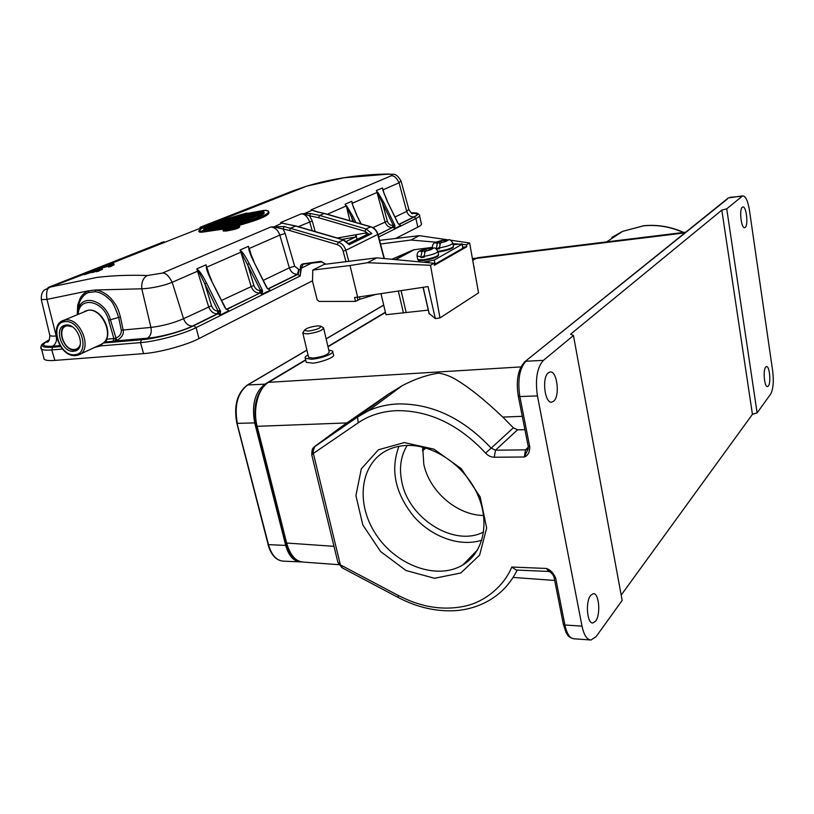 <?xml version="1.0" encoding="UTF-8"?>
<svg xmlns="http://www.w3.org/2000/svg" width="814" height="814" viewBox="0 0 814 814"><rect width="100%" height="100%" fill="white"/><g stroke="black" fill="none" stroke-linecap="round" stroke-linejoin="round"><path stroke-width="1.22" d="M422.578 448.982L424.318 447.568M308.099 331.115L304.385 330.362C305.983 328.327 310.297 326.841 317.328 325.895L320.624 326.129C321.011 328.103 316.839 329.762 308.099 331.115M422.731 447.161L423.779 464.102C429.293 491.3 456.969 515.303 483.628 515.476M320.909 326.292L323.575 327.889C322.72 330.464 317.328 332.468 307.397 333.893L302.879 333.302L303.337 332M301.384 561.884L300.875 561.914C293.844 561.619 288.787 556.115 285.704 545.411L254.701 422.904C251.475 405.016 254.863 392.104 264.865 384.167L305.637 359.819M327.94 346.51L385.388 312.2M472.68 260.073L476.027 258.272M308.496 356.797L308.628 357.366L313.156 358.079C323.046 356.725 328.398 354.67 329.202 351.913L323.697 328.429M328.764 350.061L332.56 351.038C335.134 353.276 320.757 358.832 311.253 359.218L305.27 358.272C304.65 357.407 305.576 356.288 308.048 354.935M473.687 265.679L473.85 266.605M548.351 571.428L516.208 570.054L511.782 567.032L546.499 568.467L549.908 571.784L548.555 571.438L546.499 568.467C550.518 569.922 553.571 573.148 555.657 578.144L554.049 577.207M528.317 448.422L524.338 456.99L525.518 449.857L528.245 448.84M314.743 446.469L342.277 426.119L388.675 393.956L402.116 385.744C414.519 379.182 426.699 374.969 438.675 373.117C444.698 374.114 450.498 376.292 456.074 379.629C469.373 387.606 484.941 400.081 502.757 417.063L513.359 427.818L517.541 429.812L524.918 429.721M312.189 454.466L313.227 450.956L313.359 453.418L311.772 454.884L337.851 562.25M332.743 351.811L333.425 354.721C336.294 357.519 315.995 363.654 312.179 363.105L306.237 362.301L306.054 361.569M473.982 266.341L474.409 269.749M553.693 401.17C560.297 396.011 557.03 370.167 549.979 372.018L548.3 372.853C541.585 377.686 544.82 403.998 551.872 402.106L553.693 401.17M573.453 335.531L622.161 600.437L596.153 636.568L591.056 640.008C586.965 639.773 583.943 635.154 582.01 626.129L537.444 395.919C535.063 379.314 537.057 367.46 543.416 360.358L573.453 335.531L570.594 334.198L721.815 210.134L726.729 208.822L742.683 195.879C745.624 196.021 747.873 200.824 749.46 210.297L772.679 371.031C773.9 381.603 773.229 389.296 770.654 394.088L757.122 412.891L752.431 414.326L621.184 595.095M745.258 227.35C748.544 224.939 746.245 205.739 742.806 207L742.327 207.255C738.98 209.493 741.289 228.948 744.729 227.635L745.258 227.35M757.122 412.891L726.729 208.822M721.815 210.134L752.431 414.326M313.227 450.956L314.723 446.499C313.573 448.748 312.037 446.062 311.762 454.833M518.253 395.96L519.841 396.54L529.802 447.069C529.66 452.381 527.838 455.687 524.338 456.99L494.261 457.234C490.954 457.142 488.054 455.759 485.582 453.072C458.974 424.664 429.497 410.521 397.13 410.643C382.285 411.202 369.312 415.252 358.221 422.792L313.359 453.418L340.374 564.865L337.841 562.22M337.83 562.209L337.627 561.385M313.97 447.171L357.885 416.758L368.294 410.846C377.482 406.634 387.566 404.324 398.545 403.917C432.407 403.683 463.278 418.416 491.157 448.127L513.359 427.818M342.501 567.999L340.374 564.865L398.219 595.441C410.266 601.322 415.14 603.032 425.864 605.82C439.275 608.75 452.289 608.852 464.896 606.135C485.938 601.638 504.619 584.879 511.782 567.032M632.264 238.736L613.125 241.086M590.669 595.349L593.264 593.671C599.073 592.684 600.925 614.662 595.594 621.163L592.877 622.975C587.047 623.982 585.256 601.577 590.669 595.349M765.638 367.124L766.432 366.575C769.505 365.628 771.214 382.692 768.385 385.978L767.551 386.569C764.478 387.556 762.769 370.268 765.638 367.124M404.253 442.572L433.913 449.135L461.202 468.569L480.158 496.896L486.67 527.981L479.599 555.168L460.816 572.985L434.523 578.276L406.003 570.512L380.596 551.536L362.83 524.979L355.911 495.634L361.314 468.854L378.388 449.796L404.253 442.572M346.906 422.934L257.143 426.312C252.584 409.279 258.211 387.952 268.651 382.265L305.708 360.114M477.91 257.682L475.824 258.476L684.92 232.875M256.318 426.098L257.143 426.312L286.711 543.294C290.344 555.443 295.879 561.701 303.307 562.067M407.814 445.431C400.529 445.553 393.854 447.049 387.8 449.918C360.134 462.952 355.219 503.093 375.742 534.065C395.787 565.282 436.904 580.667 462.8 564.977C483.506 552.737 490.293 522.273 477.38 494.047C464.611 465.781 434.259 444.892 407.814 445.431M481.807 540.201C459.93 547.201 431.837 537.077 413.838 516.534C395.116 493.223 390.16 469.81 398.952 446.306M407.183 445.441C400.692 456.064 398.941 468.355 401.933 482.305C409.004 518.905 454.446 547.344 483.628 531.98M446.123 239.825L447.934 240.425L444.118 240.913L446.499 239.703C450.061 240.456 449.297 237.932 452.757 242.989C452.492 244.576 448.036 246.225 439.387 247.924L439.57 248.718L436.487 249.104M439.662 243.864L439.306 242.236L437.271 243.335L436.385 249.013M439.306 247.507L436.467 249.074M447.934 240.425L440.435 242.938L439.387 247.924M444.271 241.595L444.118 240.913M437.271 243.335L435.124 242.796L436.803 241.88L443.233 240.13C434.045 242.501 432.417 242.867 432.387 247.863M444.566 240.679L443.233 240.13M436.945 242.531L436.803 241.88M441.239 242.501L440.974 241.32L437.189 241.809M440.974 241.32L442.979 240.232M435.51 242.714L439.306 242.236M462.281 244.068L462.708 248.311L462.24 243.905L453.144 244.729M423.229 262.23L434.228 260.053L435.134 264.082L434.259 264.489M432.305 247.354L413.502 249.837L391.86 259.269M434.228 260.053L461.853 244.414M435.134 264.082L462.708 248.311M234.707 227.075L230.942 228.174M235.765 226.638L230.464 228.154M231.919 228.052L230.728 228.195M233.119 227.727L231.909 228.052M235.521 226.76L233.303 226.811L233.526 227.564M236.976 226.913L230.504 226.913M230.423 227.859L232.702 226.943M232.977 226.831L230.138 227.065L231.858 227.289M230.494 227.849L226.546 228.531M230.484 227.839L226.618 228.49L225.763 229.579M226.129 228.693L230.25 228.001L230.118 228.754L229.935 228.246M230.708 228.876L233.537 227.625L230.179 228.978M236.905 226.668L233.872 228.062M230.077 228.347L229.924 229.029M229.701 228.459L225.651 229.141M97.975 269.994L97.772 269.403L91.463 271.54L91.819 272.578L94.037 272.059L93.681 271.021M96.327 271.143L94.037 272.059M102.34 269.373L96.53 271.754L96.184 270.716L98.85 269.342L97.772 269.403M98.789 271.276L98.443 270.238L96.174 270.716M91.697 272.222L84.259 274.684L83.903 273.657C89.774 271.296 101.994 267.603 101.974 268.294L98.443 270.238M86.437 274.125L86.07 273.097L83.903 273.667M91.463 271.54L86.07 273.097M114.102 264.713L110.663 266.554L110.328 265.527L108.069 266.005L110.724 264.682C107.54 264.845 97.629 268.325 98.006 268.386L95.838 268.946C101.597 266.626 113.746 262.953 113.736 263.644L110.317 265.527M96.052 269.566L95.838 268.946M98.209 268.956L98.006 268.386M108.12 266.168L101.312 268.284M110.663 266.554L108.415 267.033L108.069 266.005M230.891 225.417L263.512 212.2L264.102 213.237L236.508 224.043M263.594 211.782L228.612 225.946L245.706 221.489C260.124 216.85 266.086 213.614 263.594 211.782L263.716 212.993M264.194 213.044L263.919 212.444L264.021 213.37C262.25 215.445 256.756 217.969 247.517 220.94M220.523 228.317C251.77 222.415 277.747 211.579 265.262 210.246L220.523 228.317L220.258 229.599L223.758 228.897M268.589 211.202L268.589 211.202C268.813 213.329 265.995 215.486 260.144 217.674C252.594 220.614 248.636 221.998 234.534 225.6M228.663 226.974L220.045 228.775M238.929 225.376C259.971 219.546 269.953 215.12 268.864 212.098M251.699 213.889L244.21 214.723L244.353 215.293M262.535 211.355L263.644 210.419L246.439 213.573L244.495 214.347L255.474 213.227L237.78 217.033L252.086 215.079L250.854 215.964L237.485 217.409L237.688 218.213L248.626 216.972M256.461 213.797L245.36 215.72M253.296 215.079L252.513 215.222M258.679 212.912L247.802 213.553L263.644 210.419M259.513 212.576L258.628 212.719M263.675 210.409L246.408 213.583M252.086 215.079L241.046 216.249L258.659 212.81M251.75 213.126L262.342 210.948M255.413 213.237L239.713 216.259M233.252 219.749L231.237 219.912L231.39 220.492L228.164 221.754M241.789 219.729L221.469 224.094M230.128 222.782L238.309 221.133M234.137 219.393L244.078 218.803M239.927 219.383L235.032 219.241L242.155 218.966L229.446 221.5M231.359 221.093L235.083 219.597L235.266 220.299M235.032 219.241L229.334 221.52M234.32 219.322L221.825 223.402L244.058 218.712M223.178 222.853L228.276 221.734M214.937 226.16L219.037 224.511L234.839 222.436L217.633 225.071L217.369 225.743M217.297 225.478L233.109 223.24M206.563 229.914L230.25 223.891L228.093 225.152L210.144 229.334M227.36 224.684L205.657 229.853M202.94 231.217L203.154 232.041L219.058 229.721L218.722 228.541L220.146 227.961L218.844 228.887L201.618 231.095C191.158 231.318 218.854 220.492 246.835 213.054L247.456 213.36M230.291 223.881L214.906 226.16L213.492 226.73L213.36 227.93M230.25 223.891L214.886 226.17M220.177 229.263L219.058 229.721M218.844 228.124L223.881 226.964M223.25 230.891L225.692 231.095C235.114 229.548 239.794 228.052 239.703 226.607L239.57 226.017M239.489 225.763C239.509 227.208 234.829 228.714 225.478 230.26L223.026 230.047C223.27 229.782 221.306 229.65 227.574 227.32M205.016 229.121C208.465 227.045 215.771 224.135 226.923 220.391M236.274 216.666C216.829 222.598 205.993 226.862 203.765 229.446M239.296 215.466L203.826 229.589C202.432 228.032 212.617 223.789 234.391 216.87L238.95 215.598M199.033 230.616L199.176 231.227L201.638 231.471L201.852 232.285L203.093 231.787M246.835 213.054L201.618 231.095M205.769 229.813L213.522 226.719M219.058 224.511L221.856 223.392M223.229 222.843L231.298 219.627M243.691 218.488L232.855 218.997L237.627 217.104M239.794 216.229L244.271 214.448M246.479 213.563L247.415 213.187M237.627 217.969L235.561 218.793M213.309 227.706L211.742 228.327M199.227 231.461L199.389 232.051L201.852 232.285M310.541 213.533L309.585 215.812L304.385 214.123L304.395 213.553L310.541 213.533L319.699 215.456L366.107 228.968L371.866 233.587L349.206 244.638L343.233 239.916L295.492 226.007L284.147 223.555M345.97 261.67L343.121 251.099C342.094 247.802 340.12 245.645 337.2 244.617L289.469 230.454L273.921 226.933L270.808 226.974L284.167 226.526L283.099 228.917L285.165 233.496L294.658 266.209L289.346 267.826C290.954 272.151 293.661 274.318 297.466 274.308L298.718 269.444L294.658 266.209M273.921 226.933L281.959 223.117L286.762 224.115M342.022 239.397L355.423 237.067L355.993 234.727L365.964 232.977L366.392 234.849M357.061 239.377L355.993 234.727L337.261 238.014M226.679 309.289L228.999 310.643L220.024 315.089L204.833 283.811L206.502 283.007C203.164 276.526 200.519 272.344 198.555 270.462L196.805 268.854L198.555 270.462M209.829 276.577L206.034 264.835L206.563 267.257L206.034 264.835L196.805 268.854L208.628 306.644C210.429 311.345 213.339 313.736 217.338 313.807L218.874 311.752L220.594 311.375L206.502 283.007M193.824 325.671C181.807 331.756 156.217 338.675 141.351 339.794L103.307 342.989L100.346 345.93L140.496 342.623C156.237 341.453 183.384 334.106 196.082 327.635L193.824 325.671L218.02 313.736L220.024 315.089L220.594 311.375M249.837 251.821L248.463 246.337L248.982 248.646L248.463 246.337L240.038 250.01L241.677 251.557C243.498 253.368 245.991 257.377 249.165 263.594L247.588 264.357L253.856 285.378C255.128 288.767 257.224 290.466 260.154 290.486L262.139 289.672L262.546 290.74L260.918 291.097L260.134 292.969L262.067 294.251L260.918 291.097L240.038 250.01L240.893 252.167L206.563 267.257L207.58 270.96M206.237 267.094C206.512 269.617 208.252 274.176 211.467 280.749L225.346 307.723M268.132 288.909L270.268 290.191L262.067 294.251L262.546 290.74M248.687 248.484C248.972 250.875 250.641 255.22 253.693 261.528L266.829 287.373M321.774 261.935L302.95 263.848C300.926 264.418 300.112 265.954 300.498 268.467L301.18 269.322L300.173 275.966L300.742 269.454L299.359 269.373L298.117 274.237L268.345 288.919L270.268 290.191L267.206 288.441M241.677 251.557L240.893 252.167L251.068 286.233C252.767 290.74 255.565 293.009 259.473 293.04L260.154 290.486M162.281 273.128C165.517 272.659 168.813 275.722 172.192 282.295L183.557 318.691C173.535 323.087 162.658 325.997 150.936 327.421C151.821 332.539 150.651 336.121 147.436 338.186C160.226 337.21 182.112 331.298 192.45 326.068C188.39 325.976 185.429 323.514 183.557 318.691L211.559 305.738L204.833 283.811L198.311 270.869L172.192 282.295C164.56 285.439 152.533 288.349 141.789 288.797C141.3 282.305 143.122 277.879 147.242 275.529L162.281 273.117L270.808 226.974C275.081 227.482 278.093 230.189 279.823 235.083L289.346 267.826L263.349 280.321M78.225 314.102C78.968 295.706 103.602 300.224 108.618 320.126L113.868 338.563L115.639 338.166C119.577 336.609 121.469 333.944 121.317 330.179L118.651 317.429L120.472 317.185L123.128 329.935C124.074 334.025 121.937 337.545 116.728 340.476L112.993 341.331L113.868 338.563L107.479 339.112L104.395 342.094M302.574 264.326L303.225 264.153L300.946 268.345L311.559 263.166M321.937 261.915L325.885 264.163M303.286 264.133L321.876 261.945L325.529 264.214M302.94 263.838L321.296 261.335M300.488 268.467L301.18 269.322M419.617 215.791L421.286 223.463C422.09 224.318 420.94 225.549 417.826 227.157L396.225 238.156M100.488 344.892L103.205 343.02L100.488 344.892M105.23 342.094L104.518 342.429M312.413 280.83L199.003 338.573C186.375 345.187 159.31 352.564 143.569 353.632L54.884 360.409C48.962 360.836 45.381 360.429 44.149 359.188L43.803 358.028M384.483 194.699L382.458 187.922L382.936 189.876L382.458 187.922L376.333 190.598L382.417 202.991L387.342 221.123C388.38 224.033 390.221 225.458 392.877 225.397L394.566 224.705L394.912 225.61L393.254 225.346L382.417 202.991L383.73 202.35L377.625 191.962M399.104 224.511L400.681 225.549L394.709 228.51L393.559 225.905L392.999 227.452L394.709 228.51L394.912 225.61M354.029 208.842L352.767 205.403M351.994 203.195L356.471 214.754L361.172 223.972M353.897 221.886L351.526 217.043L352.91 216.382L346.489 205.606M78.551 308.313L78.561 308.262C83.364 293.315 105.739 301.149 110.419 319.76L118.651 317.429C115.262 307.132 112.139 301.068 109.269 299.257C104.741 294.78 100.112 292.267 95.401 291.717L88.736 292.47C85.114 293.569 82.072 296.693 79.619 301.862L77.849 310.714M59.941 345.594L52.513 346.225C55.851 344.241 57.082 340.822 56.207 335.978L46.968 299.389L41.3 299.572M388.807 173.993L388.614 173.993C393.752 175.132 395.309 171.723 400.997 180.861L399.053 182.784L406.715 211.386L395.034 217.002M388.614 173.993L387.84 174.176C391.921 174.247 392.999 174.807 391.076 175.844C393.884 175.356 396.54 177.666 399.064 182.784L382.936 189.876L383.384 191.646M382.722 189.723L387.037 200.844L397.954 223.046M398.372 223.728L400.681 225.549L398.311 223.942M352.788 221.571L351.526 217.043L346.306 205.942L349.918 220.747M348.768 243.406L366.371 234.859L371.856 233.587M355.423 237.067L346.581 241.331M304.385 214.123L301.027 213.909L304.395 213.553L311.976 210.327L311.111 209.839L318.06 211.986M312.179 230.708L309.676 221.713C307.204 216.27 304.324 213.675 301.027 213.919L280.637 222.578L282.784 223.158M286.101 224.023L295.92 225.966L343.64 239.865L349.46 244.373M120.472 317.175C118.406 309.615 117.104 305.759 111.182 298.718C106.41 293.661 101.262 290.751 95.716 289.977L88.665 290.781C84.798 292.328 81.919 294.922 80.037 298.545L77.676 305.199L77.269 314.519M163.482 241.941L50.906 286.355C47.08 287.861 47.029 288.075 50.733 286.976L96.734 277.462C112.729 275.508 129.558 274.867 147.242 275.529M162.006 242.287L160.958 242.938M159.239 244.465L159.951 243.905M162.2 242.206L161.131 242.674M388.512 174.003C359.371 174.481 332.173 178.51 306.919 186.08L293.243 190.751L200.02 227.279M387.84 174.176L344.027 177.767L306.939 186.07M317.602 211.996L312.749 210.368M225.6 229.874C233.526 229.253 244.037 224.888 236.782 225.315C229.029 226.058 218.356 230.372 225.6 229.874L225.692 231.095M226.394 229.548L235.755 227.432C238.838 226.068 238.919 225.468 235.999 225.631C230.443 225.966 219.668 230.026 226.394 229.548L226.475 229.548M237.851 226.18L231.044 226.852M230.515 226.984L224.623 229.436M428.286 310.124L385.978 314.703L380.993 293.64M439.977 317.938L435.307 318.589L428.032 286.579L357.651 297.151L350.02 265.517L312.779 270.065L324.237 264.377L376.77 257.845L434.035 263.248L430.504 265.252L439.977 317.938L478.551 292.867L469.617 242.969L466.432 244.78L462.362 244.434M435.307 318.589L429.009 313.278M406.105 312.261L401.078 290.629M375.905 294.403L359.971 299.237L355.504 301.394L319.057 301.424L317.104 299.664L312.525 281.318L312.779 270.065M398.331 291.036L403.449 313.014M462.963 247.212L466.778 246.734L466.432 244.78M458.251 244.088L452.899 243.63M436.039 242.185L410.928 240.028L380.525 244.007M446.906 239.672L419.291 235.673L379.568 240.364M450.417 240.181L469.617 242.969M466.778 246.734L434.401 265.283L434.035 263.248M376.77 257.845L367.429 262.719L430.504 265.252M350.02 265.517L367.429 262.719M355.504 301.394L354.558 297.476L357.651 297.151M419.291 235.673L410.928 240.028M431.105 248.036L432.875 248.697L429.019 249.176L431.512 247.914C434.9 248.667 434.401 246.143 437.83 251.261C437.556 252.93 432.967 254.64 424.084 256.39L424.257 257.193L421.052 257.59L420.879 256.786L417.002 256.013M423.992 255.962L421.052 257.59M432.875 248.697L425.173 251.282L424.084 256.39M429.182 249.888L429.019 249.176M424.44 252.096L424.084 250.529L421.967 251.679L420.879 256.786M421.967 251.679L419.841 251.078L428.195 248.331C418.386 250.793 416.972 251.445 417.094 256.441L417.816 259.635L423.3 259.819C432.814 258.17 437.901 256.379 438.543 254.446L437.922 251.689M429.568 248.881L428.195 248.331M421.754 250.824L421.601 250.132M426.098 250.773L425.834 249.572L421.998 250.061M425.834 249.572L427.92 248.433M420.248 251.007L424.084 250.529M75.275 351.007C86.437 348.229 77.574 323.239 66.005 325.051L64.642 325.325C53.378 328.042 62.118 352.94 73.698 351.312L76.73 350.325M422.486 450.793L425.905 448.015M236.945 423.005L268.539 544.8C271.642 555.423 276.74 560.877 283.852 561.172C276.394 560.815 271.123 555.29 268.02 544.617L285.704 545.411M268.081 544.322L236.854 423.249C233.587 405.687 237.098 392.938 247.405 385.012L247.67 384.961C237.566 392.836 234.137 405.637 237.373 423.361L254.701 422.904M247.202 385.134L306.898 350.112M383.709 305.128L326.16 338.899M306.919 350.193L247.67 384.961L264.865 384.167M472.496 259.066L474.745 258.842M528.327 447.1L525.518 449.857L495.492 450.193L517.541 429.812M727.421 198.982L524.379 362.077M543.416 360.358L525.976 361.233C519.485 368.294 517.439 380.057 519.841 396.54L537.444 395.919M730.117 197.303L741.859 196.306M494.261 457.234L495.492 450.193L491.157 448.127L485.582 453.072M529.802 447.069L528.215 446.387M358.221 422.792L357.57 417.043L388.675 393.956M613.115 237.627L611.741 237.423L622.578 231.369L606.684 241.88M683.353 232.478C670.227 226.699 656.918 224.491 643.426 225.854L622.578 231.369L643.62 225.763C657.224 224.389 670.594 226.607 683.74 232.428M502.757 417.063L522.273 416.33M338.136 562.769L341.799 567.45M328.001 346.795L385.449 312.474M472.72 260.327L475.315 258.659M520.848 366.921L268.233 382.366L305.677 359.981M590.191 639.946L574.094 638.797C569.922 638.552 566.859 633.953 564.896 624.999L582.01 626.129M563.278 623.962L564.896 624.999L555.657 578.144M398.372 597.578L398.219 595.441M517.165 570.095C511.029 582.529 502.34 592.246 491.096 599.236C480.809 605.606 469.403 609.381 456.878 610.551C437.118 611.975 417.592 607.631 398.29 597.537L342.287 567.887M333.984 546.326L285.877 542.979L256.288 426.109C252.554 406.074 256.532 391.493 268.223 382.356M439.143 251.872C447.395 250.458 451.984 248.891 452.91 247.171M437.912 251.373L438.604 251.292C447.883 249.674 452.828 247.955 453.449 246.113L453.133 247.487C450.763 249.298 446.082 250.763 439.082 251.892M436.233 248.321L435.368 248.382M446.265 241.341L440.435 242.938M75.417 350.04L78.032 349.267M72.141 326.74L67.623 325.793C56.034 326.363 63.309 350.997 74.552 349.481C77.544 349.125 79.497 347.283 80.403 343.925M75.214 350.081C63.97 351.699 55.606 328.062 66.382 325.03L65.079 325.671M428.937 262.769L428.673 261.579M395.258 259.585L413.278 249.918M414.458 249.603L395.767 259.635M233.191 227.706L235.836 226.628M233.303 226.811L230.647 227.889M236.467 226.445L230.138 227.065M236.416 226.455L233.537 227.625M256.268 213.4L258.221 212.607M243.63 218.498L241.575 219.322M234.34 222.242L232.957 222.802M227.808 224.583L213.492 226.73M227.717 224.603L203.276 230.81L218.722 228.541M206.095 229.996L220.146 227.961M223.952 225.447L213.156 227.137M343.63 239.886L338.431 242.216L337.2 244.617M343.121 251.099L345.828 250.295C344.546 246.184 342.073 243.488 338.431 242.216L284.167 226.526M251.76 256.746L249.308 248.474L279.823 235.083L285.165 233.496M289.469 230.454L290.71 228.093L295.92 225.966M318.508 217.694L319.699 215.456L324.165 213.502L370.594 226.821L366.107 228.968L364.926 231.257L318.508 217.694L309.585 215.812L312.25 220.981L315.201 231.583M211.559 305.738C212.912 309.269 215.1 311.06 218.101 311.111L220.177 310.256M211.467 280.749L225.061 307.865M226.648 309.218L260.134 292.969L227.004 309.31L228.999 310.643L225.702 308.862M253.856 285.378L221.662 300.376M262.139 289.672L249.165 263.594M267.328 288.125L268.244 288.96M253.693 261.528L266.605 287.484M95.401 291.717L95.716 289.977L141.789 288.797L150.936 327.421L121.317 330.179M108.618 320.126L110.419 319.76L116.728 340.476M115.13 338.349L115.517 340.893L147.436 338.186M192.45 326.068L217.338 313.807L218.101 311.111M268.06 288.807L297.466 274.308L300.173 275.966L196.082 327.635L199.003 338.573M411.192 212.861C418.62 212.719 419.597 214.113 414.112 217.043L415.934 218.518C419.057 216.941 420.228 215.741 419.434 214.927L417.49 213.268C415.252 212.953 417.857 212.78 411.141 212.82M378.683 237.006L415.934 218.518L417.826 227.157M100.366 344.983L98.128 346.031L100.376 344.963L100.346 345.93L94.058 347.639M100.326 345.004L96.785 346.367M105.891 340.852L105.505 341.961L106.492 340.272M103.307 342.989L105.505 341.961L112.993 341.331M99.868 344.922L100.733 344.729M49.389 339.753C38.94 345.37 40.028 347.873 52.676 347.252L51.77 349.939L62.475 349.053M40.761 347.619L41.056 348.87C42.277 350.051 45.849 350.407 51.77 349.939L54.884 360.409M60.572 346.581L52.676 347.252M141.351 339.794L140.496 342.623L143.569 353.632M394.566 224.705L383.73 202.35M356.471 214.754L360.928 223.911M355.871 222.456L352.91 216.382M414.112 217.043L399.094 224.45M327.299 214.255L345.848 206.125L345.116 204.202L351.75 201.312L352.472 203.215L377.024 192.45L385.012 221.825C386.396 225.702 388.858 227.605 392.399 227.523L378.103 234.798M56.38 335.958L56.207 335.978C52.656 336.284 50.529 336.09 49.837 335.419L49.685 334.758M52.513 346.225C41.86 346.774 40.771 344.709 49.257 340.028M401.129 181.329L408.832 209.3L406.715 211.386C408.048 215.171 410.449 217.012 413.929 216.921L398.921 224.308M411.925 213.309C417.857 213.278 418.528 214.479 413.929 216.921M387.037 200.844L397.822 223.107M378.052 234.595L392.399 227.523L392.877 225.397M387.342 221.123L372.944 227.625M298.351 226.679L312.25 220.981M369.139 234.371L364.926 231.257M348.799 261.325L345.828 250.295L377.981 234.34C376.821 230.504 374.481 227.981 370.96 226.78L370.594 226.821C374.145 228.022 376.526 230.606 377.737 234.574L384.035 258.526M317.796 212.027L324.552 213.472L318.132 211.986M299.359 269.373L298.718 269.444M88.746 292.47L88.665 290.781L46.968 299.389C45.971 291.819 47.171 287.698 50.59 287.027L50.733 286.966M315.567 211.426L311.111 209.839L391.076 175.844M235.999 226.475L235.999 225.631M429.273 313.98L423.188 287.301M357.224 297.191L357.906 300.051M359.971 299.237L359.401 296.886M423.86 260.399C432.265 258.974 436.986 257.356 438.003 255.545M417.724 259.198L417.816 259.635C419.495 260.073 415.354 260.887 423.758 260.429M431.145 249.644L425.173 251.282M65.008 321.652C80.891 319.292 91.005 354.314 74.685 354.68C59.046 356.746 48.881 322.507 65.008 321.652M75.763 355.576L78.154 355.077C93.254 351.322 81.227 317.46 65.568 319.963L61.559 321.327M78.154 355.077L75.977 355.514M75.661 355.586C59.564 357.59 48.107 324.338 63.777 320.319L88.156 310.246C101.496 307.946 114.123 334.727 103.592 342.826M101.262 344.353L80.159 354.151M103.653 342.806C114.54 334.574 102.126 307.875 88.319 310.195L84.503 311.406M422.497 450.468L425.61 447.934M383.689 305.057L326.139 338.828M283.852 561.172L299.481 561.853M472.405 258.547L476.271 258.16M528.266 448.626L527.523 450.559L528.276 446.683L518.304 396.225C515.771 380.291 518.06 368.691 525.172 361.436L728.316 197.955L742.683 195.879M549.918 571.815C552.441 573.87 553.846 575.783 554.12 577.574L563.359 624.358L566.086 632.559C567.999 634.849 566.534 636.131 573.392 638.756M402.116 385.744L368.294 410.846L357.57 417.043L314.621 446.55M342.45 567.969L337.871 562.301M327.971 346.662L385.419 312.352M472.7 260.215L477.849 257.682M477.767 257.692L615.76 240.761M628.133 239.245L685.785 232.173M303.622 562.098C295.187 561.426 289.255 555.056 285.846 542.989M303.357 562.087L338.96 564.692M513.085 577.421L554.69 580.463M304.385 330.362L302.737 332.926M302.879 333.302L308.628 357.366M305.27 358.272L306.237 362.301M551.872 402.106L551.251 402.126M477.665 549.765L462.8 564.977M439.051 251.892L437.993 252.014M453.449 246.113L452.849 243.396M75.285 350.081L76.933 349.735M395.309 259.595L413.502 249.837M102.025 268.447L102.381 269.505M113.787 263.787L114.143 264.835M233.465 224.806L228.744 225.916M268.518 211.141L265.283 210.246M258.272 212.596L247.883 213.533M252.137 215.069L241.137 216.229M229.375 221.51L242.033 218.986M219.037 224.511L234.381 222.232M220.197 227.961L206.176 229.975M223.29 231.095L223.077 230.26M234.391 216.88L238.878 215.578M201.323 228.754C198.758 230.728 198.046 231.552 199.176 231.227L199.379 232.051M207.56 270.899L211.752 280.627M226.74 309.279L225.854 308.506M249.817 251.76L253.948 261.426M49.43 339.662C38.299 345.991 42.481 344.983 40.893 346.53L44.149 359.188M352.747 205.352L356.644 214.682M78.561 308.262L79.375 302.503M50.59 287.027L44.2 290.12C41.962 292.104 41.026 295.37 41.372 299.908L49.837 335.419C49.4 343.386 47.273 341.585 46.937 342.328L48.972 340.537M383.374 191.595L387.189 200.783M408.954 209.758C411.151 213.024 412.372 214.306 412.647 213.594M324.552 213.472L370.96 226.78M378.001 234.391L384.35 258.557M79.619 301.852L77.808 310.907M84.086 274.186L50.631 287.016M164.102 241.666L162.261 243.274M161.894 242.328L160.124 243.274M306.898 186.08L106.665 265.252M96.021 269.465L94.912 269.902M239.499 225.753L234.859 225.539M234.086 225.671L229.253 226.801M237.871 226.211L237.983 226.099C240.211 225.631 232.041 229.324 226.424 229.538L224.664 229.507M423.087 287.322L429.141 313.858M438.624 254.924L437.881 256.196C434.707 258.109 430.006 259.513 423.789 260.429"/></g></svg>
